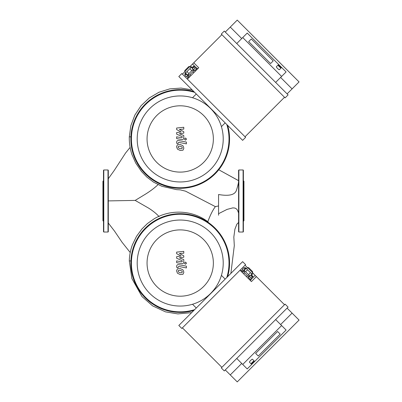 <?xml version="1.0" encoding="UTF-8"?>
<svg xmlns="http://www.w3.org/2000/svg" width="402" height="402" viewBox="0 0 402 402"><rect width="100%" height="100%" fill="white"/><g stroke="black" fill="none" stroke-linecap="round" stroke-linejoin="round"><path stroke-width="0.6" d="M221.417 126.64L225.165 122.891M196.276 93.998L192.528 97.746M193.779 91.505A49.356 49.356 0 0 0 145.313 173.855A49.356 49.356 0 0 0 227.663 125.384M194.618 92.339A48.788 48.788 0 0 0 145.71 173.453A48.788 48.788 0 0 0 226.823 124.545M149.8 169.368A43.009 43.009 0 0 0 221.753 150.087A43.009 43.009 0 0 0 169.076 97.41A43.009 43.009 0 0 0 149.8 169.368M156.77 162.398A33.15 33.15 0 0 0 212.231 147.534A33.15 33.15 0 0 0 171.629 106.932A33.15 33.15 0 0 0 156.77 162.398M176.639 129.585L181.121 131.951L176.639 132.57L176.639 134.127L182.272 136.69L182.272 137.248L181.634 137.755L176.634 136.796L176.634 138.574L181.749 139.554C182.94 139.821 183.619 139.253 183.784 137.861L183.779 135.499L179.367 133.715L183.779 133.107L183.779 131.715L179.367 129.409L183.779 129.117L183.779 127.278L176.639 128.027L176.639 129.585M181.945 148.614L182.257 147.841L181.945 146.961L180.217 146.212L178.478 146.283L178.161 147.047L178.478 147.941L180.217 148.69L181.945 148.614M182.985 145.78L180.217 144.434L177.438 144.7L176.558 146.735L177.438 149.122L180.217 150.474L182.985 150.202L183.86 148.152L182.985 145.78M186.397 142.067L178.684 140.564C177.493 140.298 176.815 140.861 176.639 142.253L176.639 143.263L178.146 143.559L178.146 142.871L178.789 142.368L186.397 143.846L186.397 142.067M184.387 139.077L185.468 140.157L186.548 139.077L185.468 137.997L184.387 139.077M176.639 253.677L181.121 256.039L176.639 256.662L176.639 258.22L182.272 260.782L182.272 261.335L181.634 261.843L176.634 260.883L176.634 262.662L181.749 263.647C182.94 263.908 183.619 263.345 183.784 261.953L183.779 259.591L179.367 257.808L183.779 257.2L183.779 255.808L179.367 253.496L183.779 253.205L183.779 251.366L176.639 252.119L176.639 253.677M181.945 272.707L182.257 271.933L181.945 271.048L180.217 270.305L178.478 270.375L178.161 271.134L178.478 272.033L180.217 272.782L181.945 272.707M182.985 269.868L180.217 268.521L177.438 268.792L176.558 270.822L177.438 273.214L180.217 274.561L182.985 274.29L183.86 272.244L182.985 269.868M186.397 266.154L178.684 264.657C177.493 264.385 176.815 264.948 176.639 266.34L176.639 267.355L178.146 267.647L178.146 266.963L178.789 266.461L186.397 267.938L186.397 266.154M184.387 263.164L185.468 264.245L186.548 263.164L185.468 262.084L184.387 263.164M192.528 304.254L196.276 308.002M225.165 279.109L221.417 275.36M227.663 276.616A49.356 49.356 0 0 0 145.313 228.145A49.356 49.356 0 0 0 193.779 310.495M226.823 277.455A48.788 48.788 0 0 0 145.71 228.547A48.788 48.788 0 0 0 194.618 309.661M149.8 232.632A43.009 43.009 0 0 0 169.076 304.59A43.009 43.009 0 0 0 221.753 251.913A43.009 43.009 0 0 0 149.8 232.632M156.77 239.602A33.15 33.15 0 0 0 171.629 295.068A33.15 33.15 0 0 0 212.231 254.466A33.15 33.15 0 0 0 156.77 239.602M243.381 193.965L243.381 188.608M243.381 231.743L243.381 170.257L243.099 169.976L243.099 232.024L243.381 231.743L243.381 224.452M243.381 208.035L243.381 180.694L243.949 181.257L243.949 220.743L243.381 221.306L243.381 213.392M243.381 221.306L243.381 221.768M243.381 170.257L243.381 174.87M243.381 180.232L243.381 180.694M238.587 231.743L238.587 170.257L238.868 169.976L238.868 232.024L238.587 231.743M103.5 193.965L103.5 188.608M103.5 227.13L103.5 224.452M103.5 221.306L102.937 220.743L102.937 181.257L103.5 180.694M103.5 231.743L103.5 170.257L103.781 169.976L103.781 232.024L103.5 231.743M108.012 169.976L108.012 232.024L108.294 231.743L108.294 170.257L108.012 169.976L103.781 169.976M207.698 222.025C210.176 215.251 212.728 210.12 215.366 206.628L218.567 205.93M158.287 184.402C152.891 189.679 145.986 193.844 144.298 194.869L135.167 200.412L148.695 208.171C153.162 211.03 156.624 213.844 159.081 216.613M132.328 244.969L136.509 236.341L141.931 228.964L147.388 223.587L154.092 218.839M108.294 200.905L135.167 200.412M215.377 206.638L185.558 191.176L180.257 189.865L176.594 189.643L161.825 186.277L153.664 182.201L146.981 177.187L141.514 171.508L135.71 163.026L131.916 154.463C130.032 148.74 129.163 142.866 129.303 136.841L130.901 136.841M238.587 213.035L237.522 210.261L236.482 208.934L234.909 208.06L232.848 207.879L227.06 209.397L218.567 213.683L218.567 194.513C229.019 196.342 234.989 194.9 236.482 190.186C238.14 184.799 238.823 181.619 238.527 180.654L218.763 169.77L238.587 180.654M153.981 218.899C170.423 208.965 192.719 210.06 207.965 221.814L208.342 222.492M218.567 213.683L218.567 215.231M270.586 63.536L273.204 60.918L270.586 63.536L248.647 41.602L270.586 63.536M251.265 38.984L273.204 60.918L251.265 38.984L248.647 41.602L251.265 38.984M278.611 64.933L278.224 64.928A2.116 0.397 45 0 0 278.144 64.953A2.116 0.397 45 0 0 279.36 66.727A2.116 0.397 45 0 0 281.134 67.943A2.116 0.397 45 0 0 281.159 67.863L281.154 67.476A1.834 0.342 -135 0 1 279.591 66.496A1.834 0.342 -135 0 1 278.611 64.933A1.834 0.342 -135 0 1 280.078 66.008A1.834 0.342 -135 0 1 281.154 67.476M278.144 64.953L276.38 66.717A2.116 0.397 45 0 0 277.596 68.491A2.116 0.397 45 0 0 279.37 69.707L281.134 67.943M191.865 67.873L193.372 66.365L191.865 67.873M192.975 70.355L195.88 67.446L194.684 66.25L192.463 68.471M195.076 68.25L193.88 67.054M193.462 69.863L193.066 69.466M184.895 73.646L185.508 73.033L184.895 73.646L184.895 74.641L186.005 73.531M186.041 74.099L184.885 75.249L186.483 76.842L187.633 75.692L186.041 74.099L186.307 73.832M188.583 74.742L187.633 75.692M187.985 77.335L186.99 76.335M188.9 76.425L187.478 77.842L188.076 78.44M188.628 76.692L189.231 77.29M196.784 69.732L196.186 69.134L197.111 68.214L197.709 68.812M196.186 69.134L194.653 70.667M195.251 71.265L194.256 70.27L188.498 76.023L189.498 77.023M190.935 75.581L189.94 74.586M193.814 72.702L192.814 71.707M188.784 66.566L184.794 70.551L184.794 71.551L189.784 66.566L188.784 66.566M188.935 73.596L193.256 69.27L191.267 67.275L185.508 73.033L187.503 75.028L188.935 73.596L186.94 71.601M191.814 70.717L189.819 68.722M189.186 75.34L188.186 74.345M189.88 66.667L193.769 62.777L198.754 67.762L187.387 79.129M182.402 74.144L184.895 71.651M221.889 34.657L193.769 62.777M275.631 82.42L286.103 71.948L247.215 33.064L236.748 43.532M281.616 76.435L242.728 37.552M287.098 93.887L299.063 81.923L237.245 20.1L230.266 27.08L241.733 38.547M230.266 27.08L225.281 32.065M280.616 77.435L292.083 88.902M224.281 31.07L221.291 34.059L285.103 97.872L288.098 94.882L224.281 31.07M181.804 73.546L178.815 76.536L242.627 140.348L245.622 137.358L181.804 73.546M245.024 136.76L284.505 97.274M255.627 353.418L258.245 356.036L255.627 353.418L277.566 331.484L255.627 353.418M280.184 334.102L258.245 356.036L280.184 334.102L277.566 331.484L280.184 334.102M254.23 361.443L254.24 361.061A2.116 0.397 135 0 0 254.215 360.981A2.116 0.397 135 0 0 252.436 362.192A2.116 0.397 135 0 0 251.22 363.971A2.116 0.397 135 0 0 251.3 363.996L251.687 363.991A1.834 0.342 -45 0 1 252.672 362.428A1.834 0.342 -45 0 1 254.23 361.443A1.834 0.342 -45 0 1 253.154 362.916A1.834 0.342 -45 0 1 251.687 363.991M254.215 360.981L252.451 359.217A2.116 0.397 135 0 0 250.672 360.433A2.116 0.397 135 0 0 249.461 362.207L251.22 363.971M251.29 274.697L252.798 276.209L251.29 274.697M248.813 275.807L251.717 278.717L252.913 277.521L250.692 275.295M250.913 277.913L252.109 276.712M249.3 276.3L249.697 275.898M245.521 267.732L246.13 268.345L245.521 267.732L244.522 267.732L245.632 268.843M245.069 268.873L243.913 267.722L242.321 269.32L243.471 270.471L245.069 268.873L245.336 269.139M244.421 271.42L243.471 270.471M241.833 270.822L242.828 269.827M242.743 271.732L241.321 270.315L240.723 270.913M242.476 271.466L241.878 272.064M249.431 279.621L250.029 279.023L250.954 279.943L250.356 280.541M250.029 279.023L248.496 277.491M247.898 278.089L248.898 277.094L244.582 272.772L243.14 271.335L242.145 272.33M243.582 273.772L244.582 272.772M246.461 276.651L247.456 275.651M248.612 267.631L252.602 271.621L248.612 267.631L247.612 267.631L252.602 272.616L252.602 271.621M245.572 271.767L249.893 276.094L251.888 274.099L246.13 268.345L244.14 270.335L245.572 271.767L247.562 269.777M248.446 274.646L250.441 272.651M243.823 272.018L244.823 271.023M252.501 272.717L256.391 276.606L251.401 281.591L240.034 270.224M245.024 265.24L247.516 267.732M284.505 304.726L256.391 276.606M236.748 358.468L247.215 368.935L286.103 330.052L275.631 319.58M242.728 364.448L281.616 325.565M225.281 369.935L237.245 381.9L299.063 320.077L292.083 313.098L280.616 324.565M292.083 313.098L287.098 308.113M241.733 363.453L230.266 374.92M288.098 307.118L285.103 304.128L221.291 367.941L224.281 370.93L288.098 307.118M245.622 264.642L242.627 261.652L178.815 325.464L181.804 328.454L245.622 264.642M182.402 327.856L221.889 367.343M132.353 244.898C130.469 250.079 129.454 255.421 129.303 260.928L130.901 260.928M192.362 68.375L194.367 66.365L193.372 66.365M192.533 64.013L196.92 68.4M190.548 65.998L192.141 67.596M250.793 275.199L252.798 277.204L252.798 276.209M255.149 275.37L250.763 279.757M253.165 273.38L251.572 274.978M243.099 169.976L238.868 169.976M243.099 232.024L238.868 232.024M108.012 232.024L103.781 232.024M108.294 223.03L114.525 231.11L122.077 242.28L130.233 252.521M108.294 178.739L114.279 170.398L125.57 153.016L130.117 147.393M192.161 89.882L181.021 88.078L169.77 88.882L159.001 92.239L149.273 97.952L141.082 105.711L134.841 115.108L130.856 125.665L129.303 136.841M129.303 260.928L131.881 278.546L141.991 296.555L152.629 305.882L165.458 311.846L177.835 313.907L191.648 312.63M230.879 273.4L234.301 245.672L233.833 237.054L234.899 229.23L236.858 224.19L238.587 222.452M185.196 74.943L184.895 74.641M196.663 68.657L195.663 67.662M190.88 67.662L189.784 66.566M185.895 72.646L184.794 71.551M193.573 70.953L192.573 69.953M244.225 268.028L244.522 267.732M250.506 279.496L251.501 278.501M251.501 273.712L252.602 272.616M246.516 268.727L247.612 267.631M248.21 276.405L249.21 275.41"/></g></svg>
